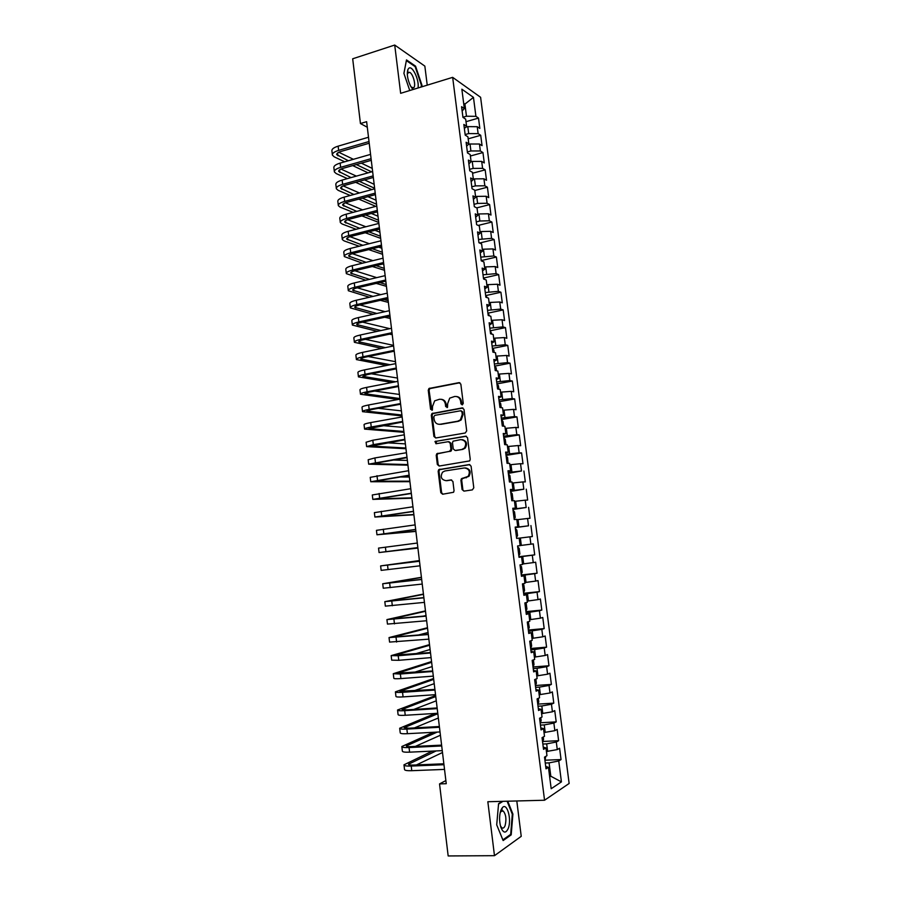 <?xml version="1.0" encoding="UTF-8"?>
<svg xmlns="http://www.w3.org/2000/svg" width="901" height="901" viewBox="0 0 901 901"><rect width="100%" height="100%" fill="white"/><g stroke="black" fill="none" stroke-linecap="round" stroke-linejoin="round"><path stroke-width="1.35" d="M462.258 404.876L463.26 403.4L460.85 384.141L458.981 382.643L428.944 388.5L428.257 390.257L430.577 409.279L432.39 410.079L432.536 406.407L434.642 400.855L439.44 399.278C442.639 399.042 444.61 400.652 445.364 404.087L445.668 406.565L447.515 407.353L447.651 403.671L449.712 398.141L454.633 396.485C457.877 396.249 459.87 397.859 460.636 401.317L460.94 403.817L462.258 404.876M502.51 811.058L501.654 808.625M462.067 489.536L463.947 491.124L472.349 489.885L473.791 487.801L471.088 466.155L469.196 464.589L438.697 469.669L438.168 471.279L440.78 492.656L442.639 494.232L453.575 492.273L454.048 490.707L452.921 481.506L451.052 479.929L446.096 480.683C441.253 479.749 440.06 476.933 442.526 472.203L444.903 470.975L464.409 467.946C469.252 468.79 470.502 471.595 468.16 476.347L461.413 478.724L460.918 480.301L462.067 489.536L464.195 491.079M445.871 780.57L439.542 783.915L446.243 783.69L366.628 121.68L360.445 123.538L367.304 127.255M439.542 783.915L448.169 855.95L494.48 855.68L521.229 836.331L516.802 800.966M427.232 85.156L424.844 66.111L394.717 45.05L400.652 93.321L452.662 77.351L544.553 800.234L487.835 801.732L494.48 855.68M394.717 45.05L352.685 58.79L360.445 123.538M465.254 432.998L466.695 430.903L464.015 409.437L462.134 407.916L431.939 413.536L431.309 415.248L433.91 436.456L435.746 437.976L465.254 432.998M467.54 437.74L470.232 459.296L469.725 460.895L439.181 466.054L437.334 464.499L436.219 455.377L436.782 453.732L449.531 451.378L450.95 449.295L450.196 443.213L448.338 441.681L435.96 443.743L435.07 441.501L465.659 436.197L467.54 437.74M452.662 77.351L480.605 97.297L569.139 783.465L544.553 800.234M466.008 121.691L478.51 118.087L475.908 116.33L473.464 97.364L461.853 89.188L464.33 108.548L461.582 106.712L462.945 117.355L465.682 119.146L466.583 126.208L463.846 124.451L465.209 135.127L467.934 136.828L468.847 143.912L466.121 142.245L467.484 152.945L470.198 154.555L471.11 161.662L468.396 160.085L469.759 170.807L472.473 172.339L473.385 179.457L470.671 177.97L472.045 188.714L474.748 190.167L475.66 197.308L472.957 195.9L474.331 206.678L477.034 208.041L477.947 215.204L475.255 213.875L476.629 224.687L479.321 225.96L480.233 233.145L477.553 231.906L478.938 242.752L481.618 243.923L482.531 251.131L479.85 249.982L481.247 260.851L483.916 261.943L484.839 269.162L482.17 268.115L483.555 279.006L486.225 280.008L487.148 287.25L484.479 286.281L485.876 297.217L488.533 298.13L489.457 305.383L486.81 304.515L488.207 315.463L490.854 316.285L491.788 323.572L489.142 322.783L490.538 333.775L493.185 334.496L494.108 341.794L491.473 341.107L492.881 352.122L495.516 352.764L496.451 360.085L493.816 359.476L495.223 370.525L497.848 371.077L498.782 378.409L496.169 377.902L497.577 388.973L500.19 389.435L501.136 396.789L498.523 396.372L499.942 407.477L502.544 407.838L503.49 415.215L500.888 414.899L502.308 426.038L504.898 426.297L505.844 433.696L503.254 433.471L504.673 444.632L507.263 444.812L508.209 452.223L505.63 452.088L507.049 463.294L509.639 463.373L510.585 470.806L508.006 470.761L509.437 481.99L512.016 481.979L512.962 489.434L510.394 489.491L511.836 500.753L514.392 500.641L515.349 508.119L512.793 508.265L514.234 519.562L516.791 519.348L517.748 526.848L515.192 527.096L516.633 538.415L519.179 538.111L520.147 545.634L517.602 545.972L519.044 557.325L521.589 556.931L522.546 564.465L520.012 564.904L521.465 576.291L523.988 575.795L524.956 583.352L522.434 583.893L523.886 595.302L526.409 594.705L527.378 602.296L524.855 602.927L526.319 614.381L528.831 613.682L529.799 621.285L527.299 622.017L528.763 633.493L531.263 632.705L532.232 640.329L529.732 641.163L531.207 652.673L533.696 651.772L534.676 659.419L532.187 660.354L533.651 671.898L536.14 670.896L537.12 678.566L534.642 679.602L536.118 691.18L538.584 690.076L539.564 697.768L537.097 698.906L538.573 710.506L541.039 709.312L542.03 717.016L539.564 718.255L541.05 729.9L543.506 728.594L544.497 736.331L542.042 737.671L543.528 749.339L545.972 747.931L546.963 755.691L544.519 757.133L546.017 768.835L548.45 767.325L545.713 766.447M478.51 118.087L479.839 128.404L477.237 126.703L478.127 133.63L468.689 133.573L465.141 134.576M468.193 138.822L480.717 135.296L478.127 133.63M480.717 135.296L482.058 145.647L479.467 144.025L480.357 150.974L470.908 150.963L467.349 151.954M470.39 156.008L482.947 152.551L480.357 150.974M482.947 152.551L484.276 162.935L481.697 161.392L482.587 168.352L473.138 168.408L469.579 169.365M472.586 173.229L485.166 169.861L482.587 168.352M485.166 169.861L486.506 180.256L483.938 178.803L484.828 185.786L475.368 185.888L471.797 186.822M474.793 190.494L487.407 187.205L484.828 185.786M487.407 187.205L488.747 197.634L486.18 196.272L487.081 203.266L477.609 203.412L474.039 204.336M476.719 207.883L489.637 204.595L487.081 203.266M489.637 204.595L490.989 215.057L488.432 213.774L489.333 220.779L479.85 220.993L476.269 221.883M478.183 225.43L491.89 222.04L489.333 220.779M491.89 222.04L493.23 232.526L490.685 231.32L491.586 238.348L478.521 239.475M479.557 243.022L494.131 239.52L491.586 238.348M494.131 239.52L495.482 250.039L492.948 248.913L493.849 255.963L480.762 257.123M481.675 260.49L496.395 257.055L493.849 255.963M496.395 257.055L497.746 267.586L495.212 266.561L496.113 273.622L483.026 274.816M483.848 277.981L498.647 274.625L496.113 273.622M498.647 274.625L500.01 285.189L497.487 284.243L498.388 291.327L485.279 292.555M486.033 295.517L500.922 292.251L498.388 291.327M500.922 292.251L502.285 302.837L499.762 301.981L500.674 309.088L487.554 310.338M488.207 313.109L503.186 309.91L500.674 309.088M503.186 309.91L504.56 320.542L502.048 319.754L502.961 326.883L489.829 328.167M490.392 330.735L505.472 327.626L502.961 326.883M505.472 327.626L506.846 338.28L504.335 337.582L505.258 344.734L492.104 346.04M492.577 348.405L507.759 345.387L505.258 344.734M507.759 345.387L509.133 356.064L506.632 355.456L507.556 362.619L494.39 363.97M494.773 366.133L510.045 363.193L507.556 362.619M510.045 363.193L511.43 373.904L508.941 373.386L509.853 380.56L496.676 381.934M496.958 383.894L512.342 381.044L509.853 380.56M512.342 381.044L513.728 391.777L511.25 391.349L512.173 398.546L498.974 399.954M499.199 401.7L514.651 398.952L512.173 398.546M514.651 398.952L516.036 409.707L513.559 409.369L514.482 416.589L501.283 418.03M501.474 419.551L516.96 416.893L514.482 416.589M516.96 416.893L518.345 427.682L515.879 427.434L516.814 434.665L503.591 436.14M503.76 437.435L519.269 434.89L516.814 434.665M519.269 434.89L520.665 445.713L518.21 445.545L519.145 452.798L505.911 454.307M506.047 455.377L521.589 452.933L519.145 452.798M521.589 452.933L522.985 463.778L520.541 463.7L521.476 470.986L508.232 472.518M508.344 473.363L521.476 470.986M523.92 471.02L525.317 481.9L522.884 481.911L523.819 489.209L510.563 490.775M510.642 491.405L523.819 489.209M526.252 489.164L527.659 500.066L525.227 500.168L526.173 507.488L512.894 509.088M512.939 509.482L526.173 507.488M528.594 507.342L530.002 518.278L527.581 518.48L528.527 525.812L515.237 527.445M515.259 527.614L528.527 525.812M530.937 525.576L532.356 536.545L529.934 536.827L530.88 544.181L520.125 545.544M518.965 556.717L534.71 554.858L533.291 543.866L530.88 544.181M534.71 554.858L532.3 555.23L533.246 562.607L522.49 564.015M521.296 574.973L537.075 573.216L535.656 562.19L533.246 562.607M537.075 573.216L534.676 573.689L535.622 581.089L524.855 582.542M523.627 593.275L539.44 591.63L538.021 580.571L535.622 581.089M539.44 591.63L537.052 592.194L538.01 599.604L527.231 601.113M525.97 611.633L541.816 610.09L540.386 599.007L538.01 599.604M541.816 610.09L539.44 610.743L540.386 618.176L529.608 619.73M528.313 630.036L544.193 628.594L542.762 617.478L540.386 618.176M544.193 628.594L541.828 629.348L542.785 636.804L531.984 638.404M530.666 648.483L546.58 647.155L545.15 636.005L542.785 636.804M546.58 647.155L544.227 647.999L545.184 655.477L534.383 657.133M533.032 666.977L548.979 665.76L547.538 654.588L545.184 655.477M548.979 665.76L546.625 666.706L547.594 674.196L536.782 675.908M535.397 685.526L551.378 684.411L549.937 673.216L547.594 674.196M551.378 684.411L549.036 685.458L550.004 692.97L539.181 694.739M537.807 704.12L553.788 703.129L552.347 691.889L550.004 692.97M553.788 703.129L551.457 704.255L552.426 711.79L541.591 713.615M540.262 722.771L556.199 721.881L554.746 710.619L552.426 711.79M556.199 721.881L553.878 723.109L554.847 730.666L544.013 732.536M542.717 741.467L558.62 740.69L557.167 729.405L554.847 730.666M558.62 740.69L556.3 742.019L557.28 749.598L546.434 751.513M545.173 760.207L561.053 759.554L559.589 748.224L557.28 749.598M561.053 759.554L558.744 760.973L561.424 781.888L551.187 788.724L548.45 767.325M545.972 747.931L543.247 747.154M549.599 776.268L550.804 776.223L549.103 762.877L545.274 763.034M558.744 760.973L549.103 762.877M561.424 781.888L550.804 776.223L549.678 776.944M543.506 728.594L540.803 727.918M547.639 751.468L546.67 743.866L542.852 744.046M556.3 742.019L546.67 743.866M541.039 709.312L538.347 708.738M545.218 732.479L544.249 724.9L540.442 725.102M553.878 723.109L544.249 724.9M538.584 690.076L535.915 689.614M542.796 713.536L541.828 705.979L538.032 706.215M551.457 704.255L541.828 705.979M536.14 670.896L533.482 670.535M540.386 694.648L539.417 687.114L535.633 687.373M549.036 685.458L539.417 687.114M533.696 651.772L531.049 651.513M537.976 675.818L537.019 668.305L533.234 668.587M546.625 666.706L537.019 668.305M531.263 632.705L528.639 632.536M535.577 657.032L534.62 649.542L530.847 649.846M544.227 647.999L534.62 649.542M528.831 613.682L526.218 613.615M533.178 638.302L532.232 630.824L528.459 631.162M541.828 629.348L532.232 630.824M526.409 594.705L523.819 594.75M530.79 619.618L529.844 612.162L526.083 612.534M539.44 610.743L529.844 612.162M523.988 575.795L521.42 575.93M528.414 600.99L527.468 593.556L523.718 593.939M537.052 592.194L527.468 593.556M521.589 556.931L519.021 557.156M526.038 582.406L525.092 574.984L521.352 575.401M534.676 573.689L525.092 574.984M523.672 563.88L522.726 556.48L518.999 556.919M532.3 555.23L522.726 556.48M517.748 526.848L515.203 527.243M521.307 545.398L520.373 538.01L519.19 538.167M529.934 536.827L520.373 538.01M515.349 508.119L512.838 508.603M518.953 526.961L518.019 519.607L516.836 519.753M527.581 518.48L518.019 519.607M512.962 489.434L510.462 490.02M516.611 508.581L515.665 501.238L514.494 501.406M525.227 500.168L515.665 501.238M510.585 470.806L508.096 471.482M514.257 490.245L513.322 482.925L512.151 483.094M522.884 481.911L513.322 482.925M508.209 452.223L505.743 453M511.926 471.955L510.991 464.657L509.82 464.837M520.541 463.7L510.991 464.657M505.844 433.696L503.389 434.564M509.594 453.721L508.66 446.445L507.5 446.626M518.21 445.545L508.66 446.445M503.49 415.215L501.046 416.183M507.274 435.532L506.339 428.268L505.179 428.471M515.879 427.434L506.339 428.268M501.136 396.789L498.715 397.848M504.954 417.388L504.031 410.146L502.871 410.349M513.559 409.369L504.031 410.146M498.782 378.409L496.383 379.558M502.645 399.301L501.722 392.081L500.562 392.284M511.25 391.349L501.722 392.081M496.451 360.085L494.052 361.324M500.337 381.258L499.413 374.05L498.264 374.275M508.941 373.386L499.413 374.05M494.108 341.794L491.732 343.135M498.039 363.261L497.115 356.075L495.967 356.3M506.632 355.456L497.115 356.075M491.788 323.572L489.423 325.002M495.741 345.308L494.829 338.145L493.68 338.382M504.335 337.582L494.829 338.145M489.457 305.383L487.114 306.903M493.455 327.412L492.543 320.26L491.394 320.508M502.048 319.754L492.543 320.26M487.148 287.25L484.817 288.861M491.169 309.561L490.268 302.432L489.119 302.68M499.762 301.981L490.268 302.432M484.839 269.162L482.519 270.863M488.894 291.755L487.993 284.637L486.844 284.896M497.487 284.243L487.993 284.637M482.531 251.131L480.233 252.922M486.63 273.994L485.718 266.899L484.58 267.169M495.212 266.561L485.718 266.899M480.233 233.145L477.947 235.026M484.366 256.278L483.465 249.205L482.328 249.476M492.948 248.913L483.465 249.205M477.947 215.204L475.672 217.175M482.103 238.607L481.202 231.557L480.064 231.839M490.685 231.32L481.202 231.557M475.66 197.308L473.397 199.369M479.85 220.993L478.96 213.954L477.823 214.235M488.432 213.774L478.96 213.954M473.385 179.457L471.133 181.608M477.609 203.412L476.708 196.395L475.582 196.688M486.18 196.272L476.708 196.395M471.11 161.662L468.88 163.903M475.368 185.888L474.478 178.882L473.352 179.186M483.938 178.803L474.478 178.882M468.847 143.912L466.628 146.232M473.138 168.408L472.248 161.425L471.02 161.752M481.697 161.392L472.248 161.425M466.583 126.208L464.375 128.618M470.908 150.963L470.018 144.002L468.295 144.487M479.467 144.025L470.018 144.002M464.33 108.548L462.134 111.048M468.689 133.573L467.799 126.624L465.626 127.244M477.237 126.703L467.799 126.624M463.801 104.437L464.916 104.111L463.643 103.243M475.908 116.33L466.47 116.229L462.934 117.254M466.47 116.229L464.916 104.111L473.464 97.364M421.724 86.856L421.995 85.347L415.552 66.145L406.486 59.905L403.907 73.353L409.752 90.528M502.262 801.361L498.58 803.669L496.71 824.843L503.141 840.543L511.205 834.855L512.894 814.053L507.747 801.214M434.946 441.636L436.016 441.456M462.337 404.853L461.425 401.429C460.873 398.535 459.273 396.902 456.604 396.53M441.355 399.312C444.013 399.661 445.623 401.283 446.175 404.189L447.065 407.601M459.904 382.756L429.766 388.624L429.079 390.381L431.984 410.304M462.979 408.007L432.773 413.627L432.131 415.338L434.721 436.512L435.814 437.965M461.943 411.836L460.625 410.777L434.789 415.361L433.809 416.825L434.136 419.427C434.868 422.862 436.839 424.472 440.026 424.281L457.708 421.206L460.388 419.855L462.269 414.471L461.943 411.836L462.731 411.937L461.244 410.856M439.181 424.348L440.026 424.281M462.731 411.937L463.058 414.561L461.177 419.934L458.508 421.285L440.848 424.348M449.025 441.727L451.007 443.269L451.75 449.34L451.21 450.962L437.604 453.777L437.041 455.41L438.156 464.522L439.35 466.02M466.414 436.253L436.467 441.265L436.163 443.697M462.01 449.351L464.398 448.09C466.921 443.303 465.716 440.465 460.794 439.609L453.057 441.186L452.493 442.841L453.248 448.912L455.118 450.466L462.799 449.385L465.186 448.135C467.675 443.731 466.662 440.893 462.145 439.609M462.799 449.385L455.917 450.511M465.502 467.923C470.131 469.004 471.279 471.82 468.948 476.359L462.202 478.724L461.706 480.301L462.855 489.513M451.649 479.963L446.896 480.683M469.86 464.623L439.519 469.68L438.99 471.291L441.603 492.644L442.92 494.199M421.364 85.539L421.995 85.347M414.775 66.381L415.552 66.145M512.252 814.065L512.894 814.053M509.977 834.867L511.205 834.855M332.345 154.657L331.917 150.94C331.624 149.149 333.697 147.55 338.134 146.153L368.509 137.245M344.689 161.797L334.237 156.853L332.401 155.13C332.12 153.35 334.192 151.773 338.641 150.388L369.016 141.525M369.219 143.236L340.893 151.481C337.92 152.404 336.535 153.452 336.726 154.645L348.338 160.75M356.334 164.568L371.629 171.854M338.787 152.258L353.395 159.308M361.335 163.137L372.248 168.408M368.081 172.846L352.719 165.593M334.327 171.472L333.888 167.732C333.607 166.009 335.69 164.466 340.139 163.104L370.57 154.386M347.414 178.612L336.208 173.578L334.384 171.933C334.102 170.233 336.186 168.701 340.634 167.338L371.077 158.677M371.28 160.322L342.887 168.386C339.914 169.287 338.517 170.3 338.697 171.438L351.075 177.598M359.308 181.338L374.647 188.286M340.972 169.061L356.345 176.123M364.545 179.885L374.163 184.311M371.831 189.593L355.692 182.34M336.31 188.343L335.859 184.559C335.589 182.914 337.684 181.428 342.143 180.087L372.631 171.573M350.219 195.472L338.179 190.348L336.355 188.771C336.084 187.149 338.179 185.674 342.639 184.345L373.149 175.886M373.341 177.452L344.88 185.324C341.907 186.203 340.51 187.194 340.679 188.286L353.879 194.481M362.382 198.141L376.562 204.234M343.168 185.899L359.409 192.972M367.867 196.655L376.077 200.236M375.762 206.363L358.767 199.11M417.996 87.994C419.607 80.752 412.624 65.323 408.93 68.172L407.883 69.535C406.644 73.837 407.477 79.232 410.383 85.719L412.928 89.548M411.07 86.992L413.548 87.825C416.375 86.417 413.277 73.905 409.718 72.384L408.299 72.339L407.297 74.276M403.93 73.409L406.385 60.615L415.158 66.651L421.409 85.257L421.094 87.048M508.265 828.424C511.892 819.505 507.038 802.104 502.42 807.6L500.888 810.247C499.199 815.518 499.165 821.138 500.787 827.095C503.287 833.234 505.776 833.684 508.265 828.424M500.46 825.935L501.857 827.816C503.13 828.571 504.211 827.839 505.101 825.609C506.599 819.302 505.99 814.448 503.254 811.035L501.091 811.362L500.111 812.995M498.535 804.109L502.938 801.338M507.105 801.226L512.309 814.222L510.676 834.371L502.871 839.867M338.292 205.248L337.841 201.441C337.582 199.864 339.677 198.423 344.148 197.128L374.703 188.816M353.102 212.366L340.15 207.151L338.337 205.665C338.078 204.11 340.184 202.68 344.655 201.396L375.221 193.129M375.402 194.627L346.896 202.32C343.9 203.175 342.504 204.122 342.673 205.169L356.762 211.397M365.581 214.967L378.476 220.216M345.41 202.781L362.574 209.854M371.325 213.458L378.003 216.217M378.747 222.434L361.954 215.925M340.274 222.187L339.823 218.357C339.576 216.848 341.682 215.474 346.164 214.201L376.787 206.092M356.086 229.282L342.132 224L340.33 222.592C340.071 221.105 342.189 219.743 346.671 218.481L377.305 210.417M377.474 211.848L348.901 219.348C345.905 220.182 344.497 221.105 344.666 222.096L359.758 228.336M368.892 231.827L380.402 236.231M347.685 219.709L365.862 226.759M374.94 230.284L379.929 232.221M380.661 238.348L365.265 232.762M342.279 239.182L341.817 235.319C341.569 233.888 343.698 232.559 348.18 231.32L378.87 223.414M359.195 246.232L344.114 240.894L342.312 239.565C342.076 238.157 344.193 236.839 348.687 235.611L379.389 227.75M379.546 229.113L350.917 236.422C347.921 237.245 346.502 238.123 346.66 239.058L362.855 245.32M372.361 248.721L382.339 252.291M350.005 236.681L369.297 243.698M378.735 247.133L381.855 248.271M382.576 254.307L368.734 249.622M344.272 256.222L343.81 252.314C343.574 250.962 345.702 249.69 350.207 248.485L380.954 240.781M362.427 263.216L344.317 256.571C344.081 255.242 346.209 253.981 350.714 252.787L381.472 245.128M381.63 246.412L352.944 253.541C349.937 254.341 348.507 255.186 348.664 256.075L366.099 262.326M376.01 265.626L384.276 268.385M352.381 253.688L372.913 260.659M382.745 264.004L383.792 264.353M384.502 270.3L372.383 266.505M479.467 242.988L478.848 242.11M482.226 261.256L481.089 259.668M484.862 279.501L483.33 277.271M487.182 297.668L485.583 294.92M489.513 315.868L487.846 312.613M491.833 334.125L490.099 330.352M494.176 352.437L493.872 350.061L492.374 348.135M430.284 388.275L428.899 388.534M496.519 370.795L496.136 367.856L494.649 365.975M498.861 389.198L498.422 385.696L496.924 383.86M501.215 407.657L500.697 403.58L499.21 401.79M503.58 426.162L502.995 421.522L501.508 419.765M505.945 444.722L505.281 439.497L503.805 437.785M508.029 463.317L507.59 457.528L506.103 455.85M509.966 481.99L510.585 481.044L509.887 475.604L508.412 473.971M511.926 500.742L512.894 499.188L512.207 493.737L510.732 492.137M514.167 519.111L515.226 517.365L514.527 511.914L513.052 510.349M516.498 537.39L517.546 535.611L516.847 530.126L515.383 528.617M518.841 555.726L519.877 553.89L519.179 548.405L517.715 546.93M521.183 574.117L522.22 572.225L521.521 566.718L520.057 565.287M523.537 592.543L524.562 590.606L523.864 585.087L522.58 583.859M525.891 611.024L526.916 609.042L526.207 603.501L525.429 602.78M346.277 273.296L345.815 269.365C345.59 268.081 347.73 266.865 352.235 265.694L383.049 258.193M365.817 280.222L346.322 273.634C346.085 272.372 348.236 271.167 352.741 270.007L383.567 262.551M383.713 263.768L354.96 270.705C351.953 271.483 350.523 272.282 350.669 273.127L369.489 279.355M379.862 282.554L386.214 284.525M354.825 270.739L376.719 277.643M386.428 286.327L376.235 283.41M348.293 290.415L347.82 286.45C347.606 285.245 349.746 284.085 354.273 282.948L385.144 275.65M369.399 297.251L348.327 290.73C348.101 289.548 350.252 288.399 354.78 287.273L385.673 280.02M385.808 281.168L356.999 287.915C353.98 288.658 352.539 289.435 352.685 290.223L373.059 296.406M383.972 299.504L388.162 300.697M357.325 287.836L380.763 294.638M388.365 302.387L380.346 300.326M350.298 307.579L349.836 303.592C349.622 302.454 351.784 301.351 356.312 300.247L387.25 293.152M373.194 314.291L350.343 307.883C350.129 306.768 352.291 305.664 356.819 304.583L387.779 297.533M387.903 298.603L359.037 305.169C356.008 305.889 354.566 306.622 354.701 307.365L376.866 313.48M388.376 316.454L390.11 316.904M359.916 304.966L385.099 311.645M390.302 318.492L384.75 317.253M352.325 324.788L351.852 320.767C351.649 319.709 353.811 318.65 358.35 317.591L389.367 310.699M377.282 331.343L352.359 325.07C352.156 324.033 354.318 322.986 358.868 321.927L389.885 315.091M390.009 316.093L361.076 322.457C358.046 323.166 356.593 323.864 356.728 324.551L380.943 330.554M362.585 322.13L389.773 328.662M392.239 334.643L389.525 334.181M354.352 342.042L353.868 337.988C353.676 337.008 355.85 336.005 360.4 334.981L391.473 328.291M381.697 348.405L354.375 342.301C354.183 341.344 356.368 340.353 360.918 339.328L392.003 332.694M392.115 333.629L363.126 339.801C360.085 340.477 358.632 341.141 358.756 341.783L385.369 347.64M365.367 339.317L393.534 345.365M356.379 359.33L355.895 355.253C355.715 354.352 357.9 353.406 362.461 352.404L393.602 345.928M386.563 365.457L356.402 359.578C356.222 358.688 358.407 357.753 362.968 356.773L394.131 350.354M394.233 351.199L365.175 357.179C362.134 357.843 360.67 358.463 360.783 359.048L390.223 364.725M368.284 356.548L395.494 361.684M358.418 376.674L357.934 372.563C357.753 371.73 359.95 370.84 364.522 369.883L395.73 363.621M391.98 382.486L358.44 376.888C358.26 376.089 360.468 375.21 365.029 374.253L396.26 368.047M396.35 368.824L367.236 374.613L362.821 376.37L395.629 381.776M371.37 373.791L397.465 378.048M360.456 394.064L359.972 389.908C359.803 389.164 362.011 388.331 366.583 387.396L397.859 381.348M398.141 399.47L360.479 394.255C360.31 393.523 362.517 392.701 367.101 391.789L398.388 385.786M398.479 386.495L369.297 392.081L364.871 393.726L399.931 398.557M374.681 391.057L399.436 394.447M362.506 411.487L362.011 407.308C361.853 406.633 364.06 405.855 368.655 404.966L399.999 399.132M402.015 415.935L362.517 411.667C362.36 411.014 364.578 410.248 369.173 409.369L400.528 403.58M400.607 404.211L371.358 409.606L366.921 411.138L401.902 415.001M378.296 408.322L401.407 410.879M364.556 428.966L364.06 424.754C363.903 424.157 366.133 423.436 370.728 422.58L402.139 416.949M403.986 432.311L364.567 429.113C364.421 428.549 366.651 427.84 371.246 426.984L402.679 421.42M402.747 421.972L368.971 428.583L403.885 431.489M382.339 425.587L403.389 427.367M366.606 446.479L366.11 442.233L372.811 440.24L404.29 434.823M405.957 448.732L366.628 446.614L373.329 444.655L404.831 439.294M404.887 439.778L371.032 446.085L405.878 448.011M386.991 442.819L405.382 443.878M368.667 464.049L368.171 459.769L374.895 457.933L406.441 452.741M407.939 465.186L368.689 464.161L406.982 457.224M407.027 457.64L373.093 463.621L407.871 464.578M392.588 459.983L407.365 460.434M370.739 481.652L370.232 477.339L408.603 470.705M409.921 481.686L370.75 481.742L409.144 475.21M409.189 475.537L375.165 481.202L409.865 481.19M399.751 477.001L409.369 477.034M372.811 499.3L372.304 494.964L410.766 488.714M411.915 498.219L372.823 499.379L411.318 493.23M411.34 493.489L377.237 498.839L411.87 497.836M409.831 493.714L411.363 493.669M374.884 517.005L374.377 512.635L412.94 506.779M413.908 514.786L374.895 517.05L413.48 511.306M413.503 511.475L379.321 516.51L413.874 514.527M376.967 534.755L376.449 530.34L415.124 524.889M415.902 531.41L376.978 534.777L415.665 529.416M415.676 529.518L381.405 534.225L415.89 531.252M417.906 548.067L379.062 552.55L378.544 548.101L417.298 543.044M379.062 552.55L417.85 547.583M417.85 547.617L383.499 551.998L417.906 548.022M419.415 560.58L380.627 565.907L419.494 561.244M380.627 565.918L381.157 570.367L420.035 565.805M419.483 561.21L385.076 565.355L419.415 560.625M421.42 577.304L382.722 583.758L421.691 579.501M382.722 583.792L383.252 588.229L422.231 584.062M421.668 579.388L387.171 583.195L421.443 577.473M423.436 594.074L384.828 601.654L423.887 597.802M384.828 601.699L385.346 606.136L424.439 602.375M423.864 597.611L389.277 601.091L423.47 594.356M425.463 610.878L386.934 619.595L426.094 616.149M386.934 619.674L387.464 624.089L426.646 620.744M426.06 615.879L391.394 619.032L425.509 611.283M423.267 616.149L426.015 615.518M528.256 629.562L529.281 627.524L528.29 621.724M427.491 627.727L389.041 637.581L428.302 634.541M389.052 637.683L389.57 642.086L428.865 639.147M428.268 634.191L393.512 637.018L427.547 628.245M417.884 635.149L428.054 632.491M530.621 648.146L531.635 646.051L530.959 640.746M429.518 644.62L391.158 655.624L398.219 655.737L430.52 652.988M391.169 655.737L391.687 660.14L398.76 660.298L431.083 657.606M430.475 652.561L395.629 655.05L429.597 645.251M415.17 653.867L430.104 649.508M532.998 666.774L534.011 664.634L533.403 659.892M431.556 661.548L393.286 673.7L400.371 674.004L432.75 671.482M393.298 673.847L393.816 678.228C393.793 678.791 396.17 678.903 400.911 678.577L433.302 676.122M432.683 670.975L397.758 673.126L431.647 662.303M413.919 672.439L432.153 666.571M535.385 685.458L536.388 683.262L535.858 679.095M433.595 678.521L395.415 691.833C395.404 692.464 397.78 692.621 402.533 692.317L434.98 690.031M395.426 692.002L395.944 696.372C395.933 697.025 398.31 697.194 403.074 696.901L435.532 694.671M434.913 689.434L399.898 691.258L433.696 679.388M413.559 690.943L434.214 683.668M537.773 704.188L538.775 701.935L538.314 698.343M435.645 695.538L397.544 710.011C397.544 710.72 399.931 710.945 404.695 710.675L437.21 708.625M397.566 710.202L398.084 714.561C398.084 715.293 400.472 715.529 405.236 715.281L437.773 713.277M437.131 707.949L406.813 709.875L402.037 709.436L435.757 696.529M413.784 709.436L436.275 700.82M540.172 722.974L541.163 720.665L540.78 717.647M435.273 713.434L399.684 728.233C399.695 729.033 402.094 729.314 406.869 729.089L439.451 727.265M399.706 728.447L400.224 732.795C400.235 733.617 402.634 733.921 407.41 733.696L440.015 731.939M439.361 726.51L408.975 728.222L404.177 727.659L437.83 713.705M414.404 727.918L438.337 718.007M542.571 741.805L543.562 739.451L543.247 737.007M433.415 732.299L401.835 746.512C401.846 747.391 404.256 747.74 409.043 747.548L441.704 745.96M401.857 746.738L402.364 751.085C402.387 751.986 404.797 752.346 409.595 752.166L442.267 750.646M441.603 745.127L411.149 746.614C407.95 746.738 406.351 746.512 406.328 745.927L437.233 732.085M415.327 746.411L440.409 735.227M544.981 760.692L545.724 756.423M432.277 751.107L403.986 764.825C404.008 765.794 406.43 766.21 411.228 766.053L443.956 764.712M404.008 765.084L404.515 769.42C404.549 770.411 406.97 770.828 411.768 770.693L444.52 769.398M443.844 763.789L413.334 765.062C410.124 765.163 408.513 764.893 408.491 764.239L436.118 750.927M416.465 764.926L442.492 752.504M461.425 401.429L460.636 401.317M446.479 406.666L445.668 406.565M446.175 404.189L445.364 404.087M431.399 409.381L430.577 409.279M429.079 390.381L428.257 390.257M430.464 388.297L429.642 388.173M459.769 382.779L458.981 382.643M461.729 403.918L460.94 403.817M434.721 436.512L433.91 436.456M432.131 415.338L431.309 415.248M433.527 413.255L432.705 413.165M462.923 408.018L462.134 407.916M458.508 421.285L457.708 421.206M463.058 414.561L462.269 414.471M438.156 464.522L437.334 464.499M437.041 455.41L436.219 455.377M438.438 453.349L437.627 453.304M450.342 451.412L449.531 451.378M451.75 449.34L450.95 449.295M451.007 443.269L450.196 443.213M436.467 441.265L435.645 441.208M466.391 436.253L465.659 436.197M461.706 480.301L460.918 480.301M463.137 478.228L462.348 478.217M466.414 477.733L465.626 477.721M441.603 492.644L440.78 492.656M438.99 471.291L438.168 471.279M440.386 469.23L439.575 469.218M338.134 146.153L338.641 150.388M337.605 152.967L337.931 155.783M340.139 163.104L340.634 167.338M339.587 169.827L339.902 172.53M342.143 180.087L342.639 184.345M341.58 186.732L341.884 189.323M344.148 197.128L344.655 201.396M343.574 203.682L343.867 206.149M346.164 214.201L346.671 218.481M345.579 220.666L345.849 223.031M348.18 231.32L348.687 235.611M347.583 237.706L347.842 239.948M350.207 248.485L350.714 252.787M349.588 254.78L349.847 256.898M352.235 265.694L352.741 270.007M351.615 271.899L351.852 273.904M354.273 282.948L354.78 287.273M353.631 289.063L353.856 290.944M356.312 300.247L356.819 304.583M355.658 306.261L355.872 308.029M358.35 317.591L358.868 321.927M357.686 323.515L357.888 325.171M360.4 334.981L360.918 339.328M359.724 340.815L359.904 342.335M362.461 352.404L362.968 356.773M361.774 358.147L361.932 359.555M364.522 369.883L365.029 374.253M363.824 375.537L363.97 376.821M366.583 387.396L367.101 391.789M365.874 392.96L366.009 394.12M368.655 404.966L369.173 409.369M367.935 410.428L368.047 411.475M370.728 422.58L371.246 426.984M369.996 427.952L370.097 428.865M372.811 440.24L373.329 444.655M372.057 445.511L372.158 446.31M374.895 457.933L375.424 462.371M374.14 463.114L374.219 463.79M376.99 475.683L377.519 480.132M379.084 493.478L379.614 497.938M381.191 511.317L381.72 515.789M383.308 529.214L383.826 533.685M385.414 547.144L385.943 551.637M387.531 565.118L388.072 569.623M389.66 583.15L390.189 587.666M391.789 601.226L392.329 605.754M393.928 619.347L394.469 623.886M396.068 637.514L396.609 642.064M394.57 636.624L394.638 637.198M398.219 655.737L398.76 660.298M396.688 654.588L396.778 655.297M400.371 674.004L400.911 678.577M398.816 672.608L398.918 673.452M402.533 692.317L403.074 696.901M400.945 690.684L401.058 691.653M404.695 710.675L405.236 715.281M403.074 708.794L403.209 709.898M406.869 729.089L407.41 733.696M405.213 726.961L405.36 728.199M409.043 747.548L409.595 752.166M407.365 745.161L407.522 746.535M411.228 766.053L411.768 770.693M409.516 763.417L409.685 764.926M429.766 388.624L428.944 388.5M432.773 413.627L431.939 413.536M461.177 419.934L460.388 419.855M437.604 453.777L436.782 453.732M451.21 450.962L450.399 450.928M435.893 441.558L435.07 441.501M465.186 448.135L464.398 448.09M462.202 478.724L461.413 478.724M468.948 476.359L468.16 476.347M439.519 469.68L438.697 469.669M407.714 73.015L409.718 72.384M407.59 73.285L407.883 69.535M501.091 811.362L502.42 807.6M500.596 811.103L503.254 811.035"/></g></svg>
